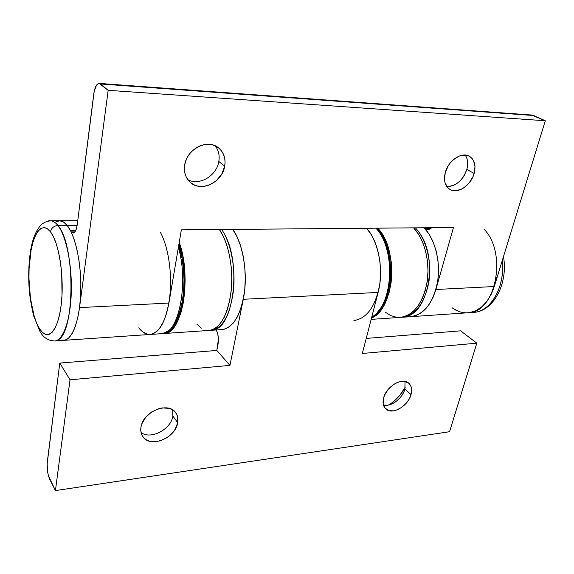 <?xml version="1.0" encoding="UTF-8"?>
<svg xmlns="http://www.w3.org/2000/svg" width="574" height="574" viewBox="0 0 574 574"><rect width="100%" height="100%" fill="white"/><g stroke="black" fill="none" stroke-linecap="round" stroke-linejoin="round"><path stroke-width="0.86" d="M474.146 173.441C471.039 185.452 457.535 194.385 449.844 189.377C444.972 186.048 443.451 180.458 445.266 172.595L444.498 179.511L445.008 182.632L447.684 187.633L449.743 189.312L452.176 190.367L454.895 190.755L460.75 189.506L463.677 187.935L468.965 183.171L472.89 176.878L474.146 173.441L474.999 166.618L473.564 160.72L472.029 158.402L470.013 156.637L467.602 155.504L461.948 155.267L458.927 156.185L453.087 159.938L450.504 162.621L448.28 165.714L445.266 172.595C448.201 160.641 461.596 151.565 469.281 156.207C474.511 159.572 476.126 165.319 474.146 173.441L466.856 169.409L474.146 173.441M446.766 186.493C456.043 186.234 462.737 180.537 466.856 169.409L463.979 175.938C459.128 183.221 453.388 186.737 446.766 186.493M463.878 176.103L464.596 174.883M224.707 166.151C222.368 182.353 201.051 192.591 190.295 182.374C185.567 177.997 183.702 172.2 184.699 164.982L184.398 169.151L184.893 173.161L186.163 176.864L188.15 180.107L190.769 182.769L193.912 184.763L197.463 186.012L201.28 186.478L205.219 186.148L209.13 185.036L212.875 183.192L216.312 180.681L221.772 174.066L224.707 166.151L225.08 162.069L224.685 158.108L223.53 154.406L221.657 151.113L219.132 148.365L216.039 146.255L212.509 144.885L208.663 144.311L204.653 144.562L200.642 145.624L196.782 147.475L193.237 150.029L190.145 153.201L187.626 156.846L185.789 160.828L184.699 164.982C186.751 148.975 207.53 138.506 218.364 147.74C223.788 152.261 225.905 158.402 224.707 166.151L218.816 161.502L224.707 166.151M187.777 179.612C199.185 186.198 216.692 175.859 218.816 161.502C216.692 175.859 199.178 186.198 187.777 179.612M67.194 225.439L77.146 225.381L67.194 225.439L70.552 230.741L75.66 230.698L70.552 230.741L71.305 231.925L67.194 225.439C64.668 222.317 62.114 220.753 59.538 220.753C62.114 220.753 64.668 222.317 67.194 225.439L57.917 225.496L67.194 225.439L63.405 221.93L67.194 225.439C75.596 235.735 81.687 264.801 80.762 292.231C79.894 319.696 72.324 339.987 63.793 340.353C71.154 339.205 76.407 328.292 79.535 307.614L77.727 317.91L75.251 326.592L72.231 333.322L68.808 337.871L65.127 340.117L61.339 340.038L65.127 340.117L68.808 337.871L72.231 333.322L75.251 326.592L77.727 317.91L79.535 307.614L108.163 90.312L79.535 307.614L80.59 296.119L80.841 283.943L80.26 271.61L78.882 259.67L76.765 248.657L74.024 239.042L70.789 231.207L67.194 225.439M170.241 292.13L168.914 303.065L79.535 307.614L168.914 303.065L181.362 229.844L168.914 303.065L166.718 312.887L168.914 303.065C165.09 322.782 158.855 333.243 150.201 334.455C146.191 334.649 142.381 332.446 138.772 327.847L142.933 332.023L147.317 334.197L142.933 332.023L138.772 327.847M531.624 115.03L545.3 120.762L108.163 90.312L99.187 83.409C96.568 83.711 94.746 87.334 93.706 94.28L77.26 224.563C76.478 229.937 75.108 232.757 73.142 233.037L71.305 231.925L74.95 231.896L71.305 231.925L73.07 233.037L74.828 232.04L76.306 229.076L77.26 224.563L94.15 91.56L96.425 85.311L98.434 83.503L100.493 83.976L108.163 90.312L545.3 120.762L494.271 286.534L435.903 289.497C430.543 306.294 422.084 315.363 410.532 316.697C424.193 314.617 433.226 302.921 437.625 281.612C440.81 261.644 434.977 238.971 424.064 227.763L429.194 234.379L433.176 242.099L436.147 250.924L437.955 260.496L438.529 270.404L437.833 280.212L435.903 289.497L453.46 227.512L181.362 229.844L453.46 227.512L435.903 289.497L432.832 297.87L428.771 304.988L423.906 310.57L418.446 314.423L412.627 316.432L418.446 314.423L423.906 310.57L428.771 304.988L432.832 297.87L435.903 289.497L494.271 286.534L491.071 294.584L486.845 301.436L481.78 306.825L476.111 310.556L470.063 312.521L476.111 310.556L481.78 306.825L486.845 301.436L491.071 294.584L494.271 286.534C488.682 302.685 479.886 311.431 467.889 312.78C462.328 313.095 457.062 311.431 452.104 307.786L457.83 311.065L452.104 307.786M430.801 228.617L425.155 228.667L430.801 228.617M431.899 227.699L427.982 229.55L425.155 228.667L426.482 229.32L429.273 229.356L431.899 227.699M55.857 221.887L59.574 220.753L63.405 221.93L59.574 220.753L55.857 221.887M99.209 83.409L531.653 115.037L100.493 83.976L533.655 115.539L545.3 120.762L494.271 286.534L496.288 277.608M151.766 334.212L156.106 332.016L160.16 327.632L163.755 321.182L166.718 312.887L163.755 321.182L160.16 327.632L156.106 332.016L151.766 334.212M215.15 145.825C218.594 150.209 219.813 155.439 218.816 161.502C219.813 155.439 218.594 150.209 215.15 145.825M465.155 155.052C467.81 158.84 468.377 163.626 466.856 169.409C468.377 163.626 467.81 158.84 465.155 155.052M411.02 394.582C408.136 406.256 391.906 415.44 385.649 408.76C383.131 406.198 382.456 402.575 383.633 397.882L383.138 403.429L384.831 407.841L388.426 410.446L393.355 410.876L396.089 410.252L401.585 407.454L406.442 402.97L408.401 400.293L409.951 397.466L411.58 391.755L411.077 386.682L408.494 383.023L404.204 381.351L398.837 381.954L396.01 383.095L393.233 384.745L388.254 389.316L384.695 394.948L383.633 397.882C386.381 386.187 402.611 376.939 408.867 383.339C411.587 385.958 412.304 389.71 411.02 394.582L404.907 389.086L411.02 394.582M383.468 405.072C391.002 407.11 402.51 398.485 404.907 389.086L404.469 390.442C402.087 396.397 398.04 400.831 392.329 403.737L387.715 405.179L383.468 405.072M388.985 404.928C395.981 400.365 401.441 394.381 405.359 386.998L399.705 395.457L395.386 399.992L390.564 403.874M177.718 422.708C175.694 438.206 149.864 448.567 142.696 436.419C140.982 433.786 140.408 430.701 140.967 427.142L140.773 430.414L141.304 433.463L142.539 436.168L144.418 438.428L146.879 440.158L149.8 441.291L153.086 441.793L160.211 440.868L167.192 437.546L172.996 432.337L175.178 429.259L177.718 422.708L177.517 416.459L176.376 413.739L174.582 411.436L172.207 409.635L169.323 408.415L162.514 407.899L158.84 408.631L151.687 411.945L145.717 417.269L141.878 423.77L140.967 427.142C142.775 411.601 168.469 401.204 175.723 412.749C177.718 415.54 178.385 418.862 177.718 422.708L172.882 416.093L177.718 422.708M141.06 432.545C150.74 440.043 171.088 429.359 172.882 416.093C171.088 429.359 150.74 440.043 141.06 432.545M221.629 229.5C230.748 242.264 235.849 268.194 233.424 290.903C230.009 315.104 222.698 328.235 211.497 330.272L222.382 329.533C233.74 327.489 241.159 314.437 244.646 290.394C247.121 267.836 241.97 242.084 232.728 229.406C243.39 243.527 248.355 275.498 243.283 299.291L229.952 365.394L216.821 350.449L229.952 365.394L70.028 379.794L59.782 363.077L216.821 350.449L218.421 339.155L217.761 333.982L216.326 329.942C218.299 334.226 218.866 338.976 218.034 344.206L216.821 350.449L59.782 363.077L47.348 461.561C46.767 468.305 47.563 474.224 49.737 479.319L55.434 490.598L70.028 379.794L59.782 363.077L47.161 463.742L47.499 471.067L48.41 475.695L55.434 490.598L70.028 379.794L229.952 365.394L243.283 299.291L378.123 292.431L362.323 353.484L476.829 343.173L460.642 330.839L366.219 338.43L460.642 330.839L476.829 343.173L449.571 431.72L476.829 343.173L362.323 353.484L378.123 292.431C384.099 270.519 378.704 241.231 366.599 228.258C377.089 239.903 382.758 263.502 379.751 284.245C375.59 306.38 366.98 318.484 353.914 320.557M55.434 490.598L449.571 431.72L55.434 490.598M224.118 329.282L228.947 327.13L233.46 322.889L237.471 316.676L240.8 308.704L243.283 299.291L244.804 288.808L245.292 277.716L244.711 266.501L243.089 255.652L240.506 245.643L237.084 236.904L232.728 229.406L237.084 236.904L240.506 245.643L243.089 255.652L244.711 266.501L245.292 277.716L244.804 288.808L243.283 299.291L378.123 292.431L379.945 282.788L380.591 272.593L380.017 262.296L378.252 252.345L375.382 243.161L371.536 235.139L366.599 228.258L371.536 235.139L375.382 243.161L378.252 252.345L380.017 262.296L380.591 272.593L379.945 282.788L378.123 292.431L375.209 301.12M172.681 409.922L172.882 416.093L172.681 409.922M405.014 381.48L404.907 389.086L405.014 381.48M163.102 333.516L165.807 333.257L170.248 331.069L174.396 326.714L178.069 320.306L181.104 312.077L183.364 302.333L184.728 291.484L185.129 279.99L184.548 268.367L183.006 257.123L179.217 242.443C192.204 277.005 181.879 334.893 164.207 333.501L163.038 333.508M196.853 324.131L201.381 328.134M211.01 330.172L215.752 328.019L220.194 323.75L224.133 317.494L227.397 309.465L229.83 299.972L231.322 289.411L231.781 278.225L231.2 266.917L229.6 255.982L227.053 245.894L223.681 237.076L219.39 229.521C228.481 242.3 233.575 268.266 231.164 291.004C227.756 315.241 220.466 328.385 209.302 330.423L164.308 333.494M47.994 221.284L50.404 220.782C52.93 220.782 55.434 222.353 57.917 225.496C54.595 221.334 51.287 219.928 47.994 221.284M40.015 331.542L39.348 328.472C31.29 315.37 27.078 283.793 29.791 258.974C32.388 234.013 41.794 220.316 50.505 231.839C51.351 228.014 53.827 225.898 57.917 225.496C53.827 225.898 51.351 228.014 50.505 231.839C59.258 242.953 64.568 278.505 61.138 305.275C57.838 332.21 47.348 341.946 39.348 328.472L40.015 331.542M57.314 340.195C75.036 334.793 75.782 244.818 57.917 225.496C66.168 235.842 72.166 265.059 71.284 292.632C70.451 320.242 63.047 340.626 54.688 340.97L63.793 340.353M50.505 231.839L53.576 237.04L56.352 244.079L58.699 252.689L60.507 262.519L61.698 273.167L62.021 295.022L61.138 305.275L59.617 314.473L57.522 322.251L54.96 328.299L52.04 332.418L48.89 334.477L45.647 334.455L42.426 332.411L39.348 328.472L36.528 322.832L34.045 315.722L30.436 298.207L28.958 278.412L29.087 268.481L31.061 250.214L32.854 242.508L35.122 236.158L37.791 231.408L40.776 228.481L43.968 227.526L47.255 228.646L50.505 231.839M406.155 316.511C429.209 311.747 438.227 257.712 419.264 232.657M415.368 227.835C426.224 239.107 432.035 261.923 428.871 282.006C424.509 303.445 415.54 315.205 401.958 317.279L410.532 316.697M406.679 316.568L412.627 316.432M503.477 256.607C508.299 283.334 493.633 311.603 473.385 312.407C490.619 312.019 505.357 286.806 502.293 260.46C504.998 284.309 493.224 307.901 477.783 311.646M483.86 229.004C507.947 252.876 495.599 313.54 467.889 312.78L410.661 316.683M502.142 275.879L502.802 267.599L502.408 260.087M371.773 316.977C393.269 305.698 396.168 248.363 375.877 228.179C393.369 245.859 394.517 293.809 377.907 311.538M385.204 299.083L388.01 290.853L389.76 281.712L390.385 272.062L389.839 262.318L388.146 252.89L385.391 244.194M214.949 329.49C233.977 324.683 240.965 263.423 224.908 234.96M178.88 244.452C184.075 261.471 185.452 279.567 183.006 298.738C179.332 316.145 176.907 329.117 161.89 333.659C178.442 334.793 189.133 282.903 178.37 247.423C188.2 280.019 180.157 328.357 165.104 332.877M160.29 232.183C168.175 246.368 172.3 272.894 169.933 295.567C166.704 319.625 160.124 332.59 150.201 334.455L63.879 340.346M173.771 324.454L177.273 318.319L180.164 310.455L182.317 301.156L183.615 290.81L183.996 279.854L183.436 268.768L181.972 258.049L178.751 245.191M371.5 318.018L377.757 313.555L382.442 307.815L386.352 300.496L389.301 291.865L391.145 282.286L391.798 272.169L391.224 261.945L389.452 252.065L386.56 242.953L382.686 234.988L377.714 228.158C398.98 249.188 394.467 309.408 371.5 318.018M385.14 312.069L390.614 315.542L396.412 317.264L402.309 317.135L408.085 315.119L413.502 311.244L418.331 305.626L422.364 298.458L425.406 290.028L427.314 280.679L428.003 270.799L427.429 260.826L425.628 251.182L422.679 242.293L418.719 234.522L413.617 227.849C424.459 239.136 430.263 261.981 427.113 282.092C422.751 303.553 413.797 315.32 400.236 317.4L371.148 319.381M77.748 220.696L50.404 220.782C49.364 220.33 46.638 221.327 42.239 223.781C36.707 228.954 32.89 237.514 30.781 249.453C28.722 261.909 28.205 275.333 29.238 289.719C29.618 295.524 31.039 304.091 33.507 315.427L39.979 331.492C43.215 337.519 48.116 340.676 54.688 340.97M401.083 317.322L401.958 317.279M473.385 312.407L468.025 312.773M371.715 317.2C394.36 306.114 397.33 248.492 376.487 228.172M210.357 330.301L211.497 330.272M161.89 333.659L150.302 334.448"/></g></svg>
